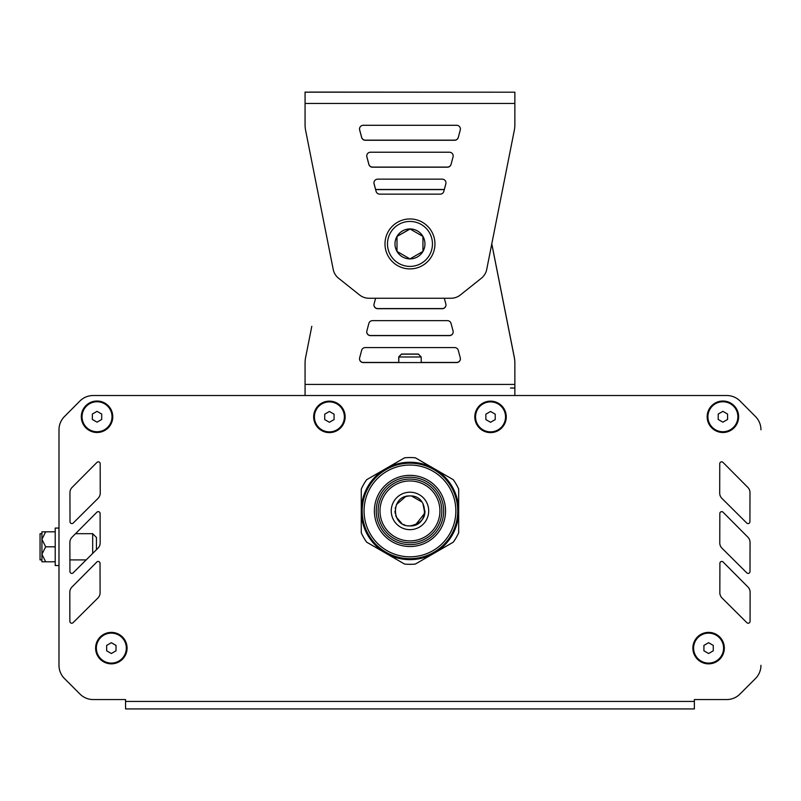 <?xml version="1.0" encoding="UTF-8"?>
<svg xmlns="http://www.w3.org/2000/svg" width="801" height="801" viewBox="0 0 801 801"><rect width="100%" height="100%" fill="white"/><g stroke="black" fill="none" stroke-linecap="round" stroke-linejoin="round"><path stroke-width="1.2" d="M75.534 533.686L92.686 533.686L96.43 537.431L96.43 549.726M92.686 533.686L92.686 553.441M55.219 546.803L55.219 528.069L58.974 528.069L58.974 565.536L55.219 565.536L55.219 546.803L45.667 546.803L41.922 539.313L41.922 554.292L41.922 531.814L45.667 531.814L41.922 539.313M41.922 559.909L40.05 559.909L40.05 533.686L41.922 533.686M55.219 561.781L41.922 561.781L41.922 554.292L45.667 546.803M45.667 561.781L41.922 554.292M55.219 531.814L45.667 531.814M103.569 395.524L93.156 395.524A18.733 18.733 0 0 0 79.88 401.041L64.45 416.55A18.733 18.733 0 0 0 58.994 429.757L58.994 533.686M58.994 536.34L58.994 555.073M58.974 559.909L58.984 665.311A18.733 18.733 0 0 0 64.47 678.557L79.99 694.077L64.481 678.557A18.733 18.733 0 0 1 58.994 665.311L58.994 429.787A18.733 18.733 0 0 1 64.481 416.54L79.88 401.051A18.733 18.733 0 0 1 93.166 395.524L726.787 395.524A18.733 18.733 0 0 1 740.054 401.041L755.493 416.55A18.733 18.733 0 0 1 760.95 429.757L760.95 429.787M74.883 688.96L79.99 694.077A18.733 18.733 0 0 0 93.236 699.563L110.578 699.563M716.855 699.563L694.367 699.563L694.367 701.436L125.567 701.436L125.567 708.925L694.367 708.925L694.367 701.436M739.944 694.077L755.463 678.557A18.733 18.733 0 0 0 760.95 665.311A18.733 18.733 0 0 1 755.463 678.557L739.944 694.077A18.733 18.733 0 0 1 726.697 699.563L709.356 699.563M409.972 540.905A29.967 29.967 0 0 1 379.994 510.928A29.967 29.967 0 0 1 409.972 480.96A29.967 29.967 0 0 1 439.939 510.928A29.967 29.967 0 0 1 409.972 540.905M409.972 542.778A31.84 31.84 0 0 1 378.122 510.928A31.84 31.84 0 0 1 409.972 479.088A31.84 31.84 0 0 1 441.812 510.928A31.84 31.84 0 0 1 409.972 542.778M409.972 463.168A47.77 47.77 0 0 1 457.731 510.928A47.77 47.77 0 0 1 409.972 558.697A47.77 47.77 0 0 1 362.202 510.928A47.77 47.77 0 0 1 409.972 463.168M409.972 477.216A33.712 33.712 0 0 1 443.684 510.928A33.712 33.712 0 0 1 409.972 544.65A33.712 33.712 0 0 1 376.25 510.928A33.712 33.712 0 0 1 409.972 477.216M409.972 475.343A35.594 35.594 0 0 1 445.556 510.928A35.594 35.594 0 0 1 409.972 546.522A35.594 35.594 0 0 1 374.377 510.928A35.594 35.594 0 0 1 409.972 475.343M409.972 556.825A45.897 45.897 0 0 1 364.075 510.928A45.897 45.897 0 0 1 409.972 465.041A45.897 45.897 0 0 1 455.859 510.928A45.897 45.897 0 0 1 409.972 556.825M434.322 468.755A48.701 48.701 0 0 1 434.322 553.111A48.701 48.701 0 0 1 361.271 510.928A48.701 48.701 0 0 1 434.322 468.755L453.256 479.689A53.387 53.387 0 0 1 458.673 489.071L458.673 532.795A53.387 53.387 0 0 1 453.256 542.177L415.389 564.044A53.387 53.387 0 0 1 404.555 564.044L366.678 542.177A53.387 53.387 0 0 1 361.271 532.795L361.271 489.071A53.387 53.387 0 0 1 366.678 479.689L404.555 457.822A53.387 53.387 0 0 1 415.389 457.822L434.322 468.755M106.653 645.406L111.339 642.702L116.025 645.406L116.025 650.812L111.339 653.516L106.653 650.812L106.653 645.406M126.328 648.109A14.989 14.989 0 0 1 111.339 663.098A14.989 14.989 0 0 1 96.35 648.109A14.989 14.989 0 0 1 111.339 633.13A14.989 14.989 0 0 1 126.328 648.109M703.919 645.406L708.595 642.702L713.28 645.406L713.28 650.812L708.595 653.516L703.919 650.812L703.919 645.406M723.583 648.109A14.989 14.989 0 0 1 708.595 663.098A14.989 14.989 0 0 1 693.616 648.109A14.989 14.989 0 0 1 708.595 633.13A14.989 14.989 0 0 1 723.583 648.109M718.217 414.047L722.903 411.344L727.578 414.047L727.578 419.454L722.903 422.157L718.217 419.454L718.217 414.047M737.881 416.75A14.989 14.989 0 0 1 722.903 431.739A14.989 14.989 0 0 1 707.914 416.75A14.989 14.989 0 0 1 722.903 401.762A14.989 14.989 0 0 1 737.881 416.75M485.857 414.177L490.542 411.474L495.228 414.177L495.228 419.584L490.542 422.287L485.857 419.584L485.857 414.177M505.531 416.88A14.989 14.989 0 0 1 490.542 431.869A14.989 14.989 0 0 1 475.554 416.88A14.989 14.989 0 0 1 490.542 401.892A14.989 14.989 0 0 1 505.531 416.88M324.715 414.177L329.391 411.474L334.077 414.177L334.077 419.584L329.391 422.287L324.715 419.584L324.715 414.177M344.38 416.88A14.989 14.989 0 0 1 329.391 431.869A14.989 14.989 0 0 1 314.413 416.88A14.989 14.989 0 0 1 329.391 401.892A14.989 14.989 0 0 1 344.38 416.88M92.355 414.047L97.041 411.344L101.717 414.047L101.717 419.454L97.041 422.157L92.355 419.454L92.355 414.047M112.02 416.75A14.989 14.989 0 0 1 97.041 431.739A14.989 14.989 0 0 1 82.052 416.75A14.989 14.989 0 0 1 97.041 401.762A14.989 14.989 0 0 1 112.02 416.75M150.508 708.925L694.367 708.925M100.105 513.501L100.105 513.511A1.872 1.872 0 0 0 96.911 512.189L72.06 537.181A7.489 7.489 0 0 0 69.877 542.467L69.937 571.534A1.872 1.872 0 0 0 73.131 572.865L97.952 548.214A7.489 7.489 0 0 0 100.165 542.888L100.105 513.511M746.802 572.865L746.802 572.865A1.872 1.872 0 0 0 749.996 571.544L750.056 542.487A7.489 7.489 0 0 0 747.884 537.191L723.033 512.189A1.872 1.872 0 0 0 719.829 513.501L719.769 542.868A7.489 7.489 0 0 0 721.981 548.204L746.802 572.865M719.839 592.7L719.839 592.68A7.489 7.489 0 0 0 722.051 598.017L746.872 622.677A1.872 1.872 0 0 0 750.066 621.356L750.126 592.299A7.489 7.489 0 0 0 747.954 587.003L723.103 562.002A1.872 1.872 0 0 0 719.899 563.313L719.839 592.68M746.732 523.053L746.732 523.053A1.872 1.872 0 0 0 749.926 521.731L749.986 492.675A7.489 7.489 0 0 0 747.814 487.368L722.963 462.377A1.872 1.872 0 0 0 719.759 463.689L719.698 493.056A7.489 7.489 0 0 0 721.911 498.392L746.732 523.053M100.035 563.313L100.035 563.323A1.872 1.872 0 0 0 96.841 562.002L71.99 586.993A7.489 7.489 0 0 0 69.807 592.279L69.867 621.356A1.872 1.872 0 0 0 73.061 622.677L97.882 598.027A7.489 7.489 0 0 0 100.095 592.7L100.035 563.323M100.175 463.689L100.175 463.689A1.872 1.872 0 0 0 96.981 462.377L72.13 487.358A7.489 7.489 0 0 0 69.947 492.655L70.007 521.721A1.872 1.872 0 0 0 73.201 523.053L98.022 498.402A7.489 7.489 0 0 0 100.235 493.076L100.175 463.689M726.777 395.524L716.374 395.524M693.896 395.524L686.397 395.524M663.919 395.524L656.43 395.524M633.951 395.524L626.462 395.524M603.984 395.524L596.485 395.524M574.007 395.524L566.517 395.524M544.039 395.524L536.55 395.524M283.394 395.524L275.894 395.524M253.416 395.524L245.927 395.524M223.449 395.524L215.96 395.524M193.482 395.524L185.982 395.524M163.504 395.524L156.015 395.524M133.537 395.524L126.047 395.524M125.567 701.436L125.567 699.563L93.236 699.563M97.041 401.021A15.73 15.73 0 0 1 112.771 416.75A15.73 15.73 0 0 1 97.041 432.49A15.73 15.73 0 0 1 81.302 416.75A15.73 15.73 0 0 1 97.041 401.021M111.339 632.379A15.73 15.73 0 0 1 127.079 648.109A15.73 15.73 0 0 1 111.339 663.849A15.73 15.73 0 0 1 95.609 648.109A15.73 15.73 0 0 1 111.339 632.379M722.903 401.021A15.73 15.73 0 0 1 738.632 416.75A15.73 15.73 0 0 1 722.903 432.49A15.73 15.73 0 0 1 707.163 416.75A15.73 15.73 0 0 1 722.903 401.021M708.595 632.379A15.73 15.73 0 0 1 724.334 648.109A15.73 15.73 0 0 1 708.595 663.849A15.73 15.73 0 0 1 692.865 648.109A15.73 15.73 0 0 1 708.595 632.379M490.542 401.141A15.73 15.73 0 0 1 506.272 416.88A15.73 15.73 0 0 1 490.542 432.61A15.73 15.73 0 0 1 474.803 416.88A15.73 15.73 0 0 1 490.542 401.141M329.391 401.141A15.73 15.73 0 0 1 345.131 416.88A15.73 15.73 0 0 1 329.391 432.61A15.73 15.73 0 0 1 313.662 416.88A15.73 15.73 0 0 1 329.391 401.141M415.539 524.845L424.79 513.141L422.868 503.308M422.057 502.077L411.564 496.029M408.64 496.009L405.957 496.49M405.636 496.59L396.375 504.62M395.374 507.524L395.203 508.355M394.983 511.148L395.183 513.371M395.724 515.574L396.255 516.965M396.305 517.076L401.822 523.504M403.604 524.495L404.725 524.965M408.2 525.816L409.972 525.917C429.306 526.838 429.306 495.028 409.972 495.949C390.638 495.018 390.638 526.838 409.972 525.917C420.165 523.844 425.161 518.848 424.951 510.918M345.381 92.195L339.894 92.195M368.901 92.195L348.024 92.195M480.059 92.195L474.572 92.195M448.4 92.195L442.913 92.195M471.919 92.195L451.053 92.195M445.847 183.87L443.834 191.359A3.745 3.745 0 0 1 440.22 194.142L379.704 194.142A3.745 3.745 0 0 1 376.09 191.359L374.077 183.87A3.745 3.745 0 0 1 377.702 179.154L442.222 179.154A3.745 3.745 0 0 1 445.847 183.87M359.649 130.002A3.745 3.745 0 0 1 363.264 125.286L456.66 125.286A3.745 3.745 0 0 1 460.275 130.002L458.272 137.502A3.745 3.745 0 0 1 454.648 140.275L365.276 140.275A3.745 3.745 0 0 1 361.651 137.502L359.649 130.002M453.056 156.936L451.053 164.425A3.745 3.745 0 0 1 447.439 167.209L372.485 167.209A3.745 3.745 0 0 1 368.871 164.425L366.868 156.936A3.745 3.745 0 0 1 370.483 152.22L449.441 152.22A3.745 3.745 0 0 1 453.056 156.936M305.071 103.439L305.071 92.195L514.863 92.195L514.863 124.606A29.967 29.967 0 0 1 514.112 131.304L486.628 269.867A14.989 14.989 0 0 1 481.361 278.237L460.345 294.978A14.989 14.989 0 0 1 451.003 298.242L368.931 298.242A14.989 14.989 0 0 1 359.589 294.978L338.573 278.237A14.989 14.989 0 0 1 333.306 269.867L305.832 131.474A29.967 29.967 0 0 1 305.071 124.766L305.071 103.439L514.863 103.439L514.863 124.646A29.967 29.967 0 0 1 514.102 131.354L508.134 161.412M398.738 356.986L401.541 354.172L418.402 354.172L421.216 356.986L398.738 356.986L398.738 362.563L398.858 356.856M384.991 243.925A24.971 24.971 0 0 1 409.972 218.953A24.971 24.971 0 0 1 434.943 243.925A24.971 24.971 0 0 1 409.972 268.896A24.971 24.971 0 0 1 384.991 243.925M422.948 251.414A14.989 14.989 0 0 0 409.972 228.936A14.989 14.989 0 0 0 396.996 251.414A14.989 14.989 0 0 0 422.948 251.414L409.972 258.913L396.996 251.414L396.996 236.435L409.972 228.936L422.948 236.435L422.948 251.414M410.102 229.016L396.996 236.435M424.951 243.925A14.989 14.989 0 0 0 402.472 230.948A14.989 14.989 0 0 0 402.472 256.901A14.989 14.989 0 0 0 424.951 243.925M375.619 298.242L374.077 303.98A3.745 3.745 0 0 0 377.702 308.695L442.222 308.695A3.745 3.745 0 0 0 445.847 303.98L444.305 298.242M359.649 357.847A3.745 3.745 0 0 0 363.264 362.563L456.66 362.563A3.745 3.745 0 0 0 460.275 357.847L458.272 350.347A3.745 3.745 0 0 0 454.648 347.574L365.276 347.574A3.745 3.745 0 0 0 361.651 350.347L359.649 357.847M453.056 330.913L451.053 323.424A3.745 3.745 0 0 0 447.439 320.64L372.485 320.64A3.745 3.745 0 0 0 368.871 323.424L366.868 330.913A3.745 3.745 0 0 0 370.483 335.629L449.441 335.629A3.745 3.745 0 0 0 453.056 330.913M311.799 326.317L305.832 356.375A29.967 29.967 0 0 0 305.071 363.083L305.071 395.524M514.863 395.524L514.863 363.243A29.967 29.967 0 0 0 514.112 356.545L491.774 243.925M375.619 189.607L444.305 189.607M373.977 182.438A3.745 3.745 0 0 0 374.097 183.749L375.629 189.477M444.325 189.477L445.857 183.749A3.745 3.745 0 0 0 445.957 183.239M359.549 128.571A3.745 3.745 0 0 0 359.659 129.882L361.672 137.371A3.745 3.745 0 0 0 365.286 140.155L454.668 140.155A3.745 3.745 0 0 0 458.282 137.371L460.295 129.882A3.745 3.745 0 0 0 460.385 129.372M366.768 155.504A3.745 3.745 0 0 0 366.878 156.816L368.881 164.305A3.745 3.745 0 0 0 372.505 167.079L447.449 167.079A3.745 3.745 0 0 0 451.063 164.305L453.076 156.816A3.745 3.745 0 0 0 453.176 156.305M305.071 92.075L309.456 92.195M514.863 92.195L309.456 92.075M398.728 356.856L401.531 354.052L418.392 354.052L421.086 356.856M510.477 388.034L514.863 388.034M445.957 305.291A3.745 3.745 0 0 1 442.242 308.575L377.712 308.575A3.745 3.745 0 0 1 373.977 304.49M460.385 359.148A3.745 3.745 0 0 1 456.67 362.432L421.216 362.432M398.728 362.432L363.284 362.432A3.745 3.745 0 0 1 359.549 358.357M453.176 332.215A3.745 3.745 0 0 1 449.451 335.509L370.493 335.509A3.745 3.745 0 0 1 366.768 331.424M444.345 189.477L375.579 189.477M514.863 384.29L514.863 362.963A29.967 29.967 0 0 0 514.102 356.255L491.794 243.844M409.972 529.661A18.733 18.733 0 0 1 393.752 501.566A18.733 18.733 0 0 1 426.192 501.566A18.733 18.733 0 0 1 409.972 529.661M432.45 243.925A22.478 22.478 0 0 0 409.972 221.446A22.478 22.478 0 0 0 387.494 243.925A22.478 22.478 0 0 0 409.972 266.403A22.478 22.478 0 0 0 432.45 243.925M305.071 384.41L514.863 384.41M69.917 559.909L86.168 559.909M421.216 356.986L421.216 362.563"/></g></svg>
